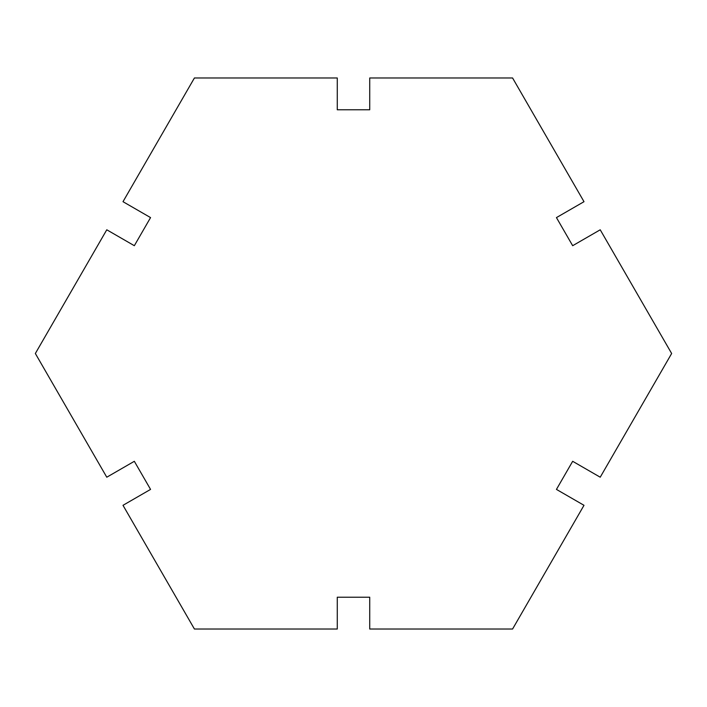 <?xml version="1.0" encoding="UTF-8"?>
<svg xmlns="http://www.w3.org/2000/svg" width="707" height="707" viewBox="0 0 707 707"><rect width="100%" height="100%" fill="white"/><g stroke="black" fill="none" stroke-linecap="round" stroke-linejoin="round"><path stroke-width="1.06" d="M369.726 629.027L369.726 597.212L337.274 597.212L337.274 629.027L194.425 629.027L123 505.311L150.556 489.403L134.33 461.3L106.775 477.207L35.35 353.5L106.775 229.793L134.33 245.7L150.556 217.597L123 201.689L194.425 77.973L337.274 77.973L337.274 109.788L369.726 109.788L369.726 77.973L512.575 77.973L584 201.689L556.444 217.597L572.67 245.7L600.225 229.793L671.65 353.5L600.225 477.207L572.67 461.3L556.444 489.403L584 505.311L512.575 629.027L369.726 629.027L512.575 629.027L584 505.311L556.444 489.403L572.67 461.3L600.225 477.207L671.65 353.5L600.225 229.793L572.67 245.7L556.444 217.597L584 201.689L512.575 77.973L369.726 77.973L369.726 109.788L337.274 109.788L337.274 77.973L194.425 77.973L123 201.689L150.556 217.597L134.33 245.7L106.775 229.793L35.35 353.5L106.775 477.207L134.33 461.3L150.556 489.403L123 505.311L194.425 629.027L337.274 629.027L337.274 597.212L369.726 597.212L369.726 629.027"/></g></svg>

